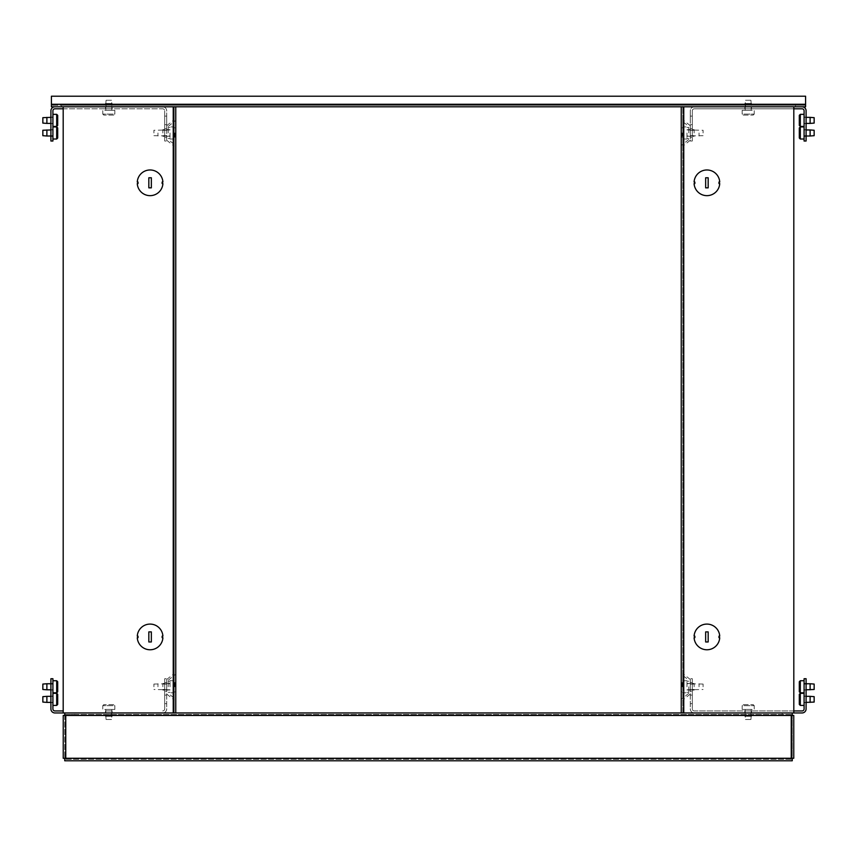 <?xml version="1.0" encoding="UTF-8"?>
<svg xmlns="http://www.w3.org/2000/svg" width="857" height="857" viewBox="0 0 857 857"><rect width="100%" height="100%" fill="white"/><g stroke="black" fill="none" stroke-linecap="round" stroke-linejoin="round"><path stroke-width="0.64" stroke-dasharray="4.29 3.21" d="M686.971 686.778L686.971 680.737L686.971 686.778M688.792 686.778L688.792 693.324L688.792 686.778M804.08 699.366L804.08 693.324L804.08 699.366M800.309 705.407L800.309 693.324M810.122 696.345L810.122 702.386M799.302 694.331L799.302 704.4M814.15 702.076L814.15 696.645M804.08 686.778L804.08 680.737L804.08 686.778M800.309 692.82L800.309 680.737M810.122 683.757L810.122 689.799M799.302 681.744L799.302 691.813M814.15 689.489L814.15 684.057M742.151 709.435L742.151 705.654L754.235 705.654L754.235 709.435L742.151 709.435L754.235 709.435M753.228 704.647L754.235 705.654L742.151 705.654L743.158 704.647L753.228 704.647L743.158 704.647M745.172 709.435L745.172 715.477L751.214 715.477L751.214 709.435L745.172 709.435L751.214 709.435M750.914 719.494L751.214 715.477L745.172 715.477L745.483 719.494L750.914 719.494L745.483 719.494M683.2 686.778L683.2 680.737L683.2 686.778M699.055 686.778L699.055 683.757L699.055 686.778M682.193 686.778L682.193 681.744L682.193 686.778M703.083 686.778L703.083 684.057L703.083 686.778M744.872 712.96L751.525 712.96L751.525 710.946L744.872 710.946L744.872 712.96L751.525 712.96M692.317 699.366L692.317 695.081L692.317 699.366M690.303 699.366L690.303 695.081L690.303 699.366M692.317 686.778L692.317 682.493L692.317 686.778M690.303 686.778L690.303 679.505L690.303 686.778M806.094 699.366L806.094 696.088L806.094 699.366M806.094 686.778L806.094 683.5L806.094 686.778M694.127 686.778L694.127 683.447L694.127 686.778M692.317 683.757L690.303 683.757L690.303 678.723L692.317 678.723L692.317 683.757L692.317 678.723L690.303 678.723L690.303 708.932A4.028 4.028 0 0 0 694.331 712.96A4.028 4.028 0 0 1 690.303 708.932L690.303 683.757L692.317 683.757L692.317 708.932L692.317 683.757M793.807 108.807L694.331 108.807A2.014 2.014 0 0 0 692.317 110.821L692.317 135.995L690.303 135.995L690.303 110.821A4.028 4.028 0 0 1 694.331 106.793L802.066 106.793A4.028 4.028 0 0 1 806.094 110.821L806.094 135.995L804.08 135.995L804.08 141.019L806.094 141.019L806.094 135.995L804.08 135.995L804.08 129.953L804.08 139.016L804.08 110.821A2.014 2.014 0 0 0 802.066 108.807L694.331 108.807A2.014 2.014 0 0 0 692.317 110.821L692.317 141.019L690.303 141.019L690.303 135.995L690.303 141.019L692.317 141.019L692.317 135.995L690.303 135.995L690.303 110.821A4.028 4.028 0 0 1 694.331 106.793L793.807 106.793L793.807 712.96L694.331 712.96L802.066 712.96A4.028 4.028 0 0 0 806.094 708.932L806.094 683.757L804.08 683.757L806.094 683.757L806.094 678.723L804.08 678.723L804.08 708.932A2.014 2.014 0 0 1 802.066 710.946L694.331 710.946A2.014 2.014 0 0 1 692.317 708.932A2.014 2.014 0 0 0 694.331 710.946L793.807 710.946M744.872 710.946L751.525 710.946M170.029 686.778L170.029 680.737L170.029 686.778M168.208 686.778L168.208 680.233L168.208 686.778M52.92 686.778L52.92 680.737L52.92 686.778M56.691 680.737L56.691 692.82M46.878 689.799L46.878 683.757M57.698 691.813L57.698 681.744M42.85 684.057L42.85 689.489M52.92 699.366L52.92 693.324L52.92 699.366M56.691 693.324L56.691 705.407M46.878 702.386L46.878 696.345M57.698 704.4L57.698 694.331M42.85 696.645L42.85 702.076M114.849 709.435L114.849 705.654L102.765 705.654L102.765 709.435L114.849 709.435L102.765 709.435M103.772 704.647L102.765 705.654L114.849 705.654L113.842 704.647L103.772 704.647L113.842 704.647M111.828 709.435L111.828 715.477L105.786 715.477L105.786 709.435L111.828 709.435L105.786 709.435M106.086 719.494L105.786 715.477L111.828 715.477L111.517 719.494L106.086 719.494L111.517 719.494M173.8 686.778L173.8 680.737L173.8 686.778M157.945 686.778L157.945 683.757L157.945 686.778M174.807 686.778L174.807 681.744L174.807 686.778M153.917 686.778L153.917 684.057L153.917 686.778M112.128 712.96L105.475 712.96L105.475 710.946L112.128 710.946L112.128 712.96L105.475 712.96M164.683 699.366L164.683 695.081L164.683 699.366M166.697 699.366L166.697 695.081L166.697 699.366M164.683 686.778L164.683 682.493L164.683 686.778M166.697 686.778L166.697 679.505L166.697 686.778M50.906 699.366L50.906 696.088L50.906 699.366M50.906 686.778L50.906 683.5L50.906 686.778M162.873 686.778L162.873 683.447L162.873 686.778M164.683 683.757L166.697 683.757L166.697 678.723L164.683 678.723L164.683 683.757L164.683 678.723L166.697 678.723L166.697 708.932A4.028 4.028 0 0 1 162.669 712.96A4.028 4.028 0 0 0 166.697 708.932L166.697 683.757L164.683 683.757L164.683 708.932L164.683 683.757M63.193 710.946L54.934 710.946A2.014 2.014 0 0 1 52.92 708.932L52.92 683.757L50.906 683.757L52.92 683.757L52.92 678.723L50.906 678.723L50.906 708.932A4.028 4.028 0 0 0 54.934 712.96L175.76 712.96L175.76 106.793L63.193 106.793L63.193 712.96M162.669 710.946A2.014 2.014 0 0 0 164.683 708.932A2.014 2.014 0 0 1 162.669 710.946M112.128 710.946L105.475 710.946M170.029 132.974L170.029 139.016L170.029 132.974M168.208 132.974L168.208 126.429L168.208 132.974M52.92 120.387L52.92 126.429L52.92 120.387M56.691 114.345L56.691 126.429M46.878 123.408L46.878 117.366M57.698 125.422L57.698 115.352M42.85 117.666L42.85 123.097M52.92 132.974L52.92 139.016L52.92 132.974M56.691 126.932L56.691 139.016M46.878 135.995L46.878 129.953M57.698 138.009L57.698 127.939M42.85 130.253L42.85 135.685M114.849 110.317L114.849 114.088L102.765 114.088L102.765 110.317L114.849 110.317L102.765 110.317M103.772 115.095L102.765 114.088L114.849 114.088L113.842 115.095L103.772 115.095L113.842 115.095M111.828 110.317L111.828 104.275L105.786 104.275L105.786 110.317L111.828 110.317L105.786 110.317M106.086 100.248L105.786 104.275L111.828 104.275L111.517 100.248L106.086 100.248L111.517 100.248M173.8 132.974L173.8 139.016L173.8 132.974M157.945 132.974L157.945 135.995L157.945 132.974M174.807 132.974L174.807 138.009L174.807 132.974M153.917 132.974L153.917 130.253L153.917 132.974M112.128 106.793L105.475 106.793L105.475 108.807L112.128 108.807L112.128 106.793L105.475 106.793M164.683 120.387L164.683 116.102L164.683 120.387M166.697 120.387L166.697 116.102L166.697 120.387M164.683 132.974L164.683 128.689L164.683 132.974M166.697 132.974L166.697 125.7L166.697 132.974M50.906 120.387L50.906 117.109L50.906 120.387M50.906 132.974L50.906 129.696L50.906 132.974M162.873 132.974L162.873 129.643L162.873 132.974M164.683 135.995L166.697 135.995L166.697 141.019L164.683 141.019L164.683 135.995L164.683 141.019L166.697 141.019L166.697 110.821A4.028 4.028 0 0 0 162.669 106.793A4.028 4.028 0 0 1 166.697 110.821L166.697 135.995L164.683 135.995L164.683 110.821L164.683 135.995M175.76 106.793L174.25 106.793L174.25 712.96L174.25 106.793L54.934 106.793A4.028 4.028 0 0 0 50.906 110.821L50.906 135.995L52.92 135.995L50.906 135.995L50.906 141.019L52.92 141.019L52.92 110.821A2.014 2.014 0 0 1 54.934 108.807L162.669 108.807A2.014 2.014 0 0 1 164.683 110.821A2.014 2.014 0 0 0 162.669 108.807L63.193 108.807M112.128 108.807L105.475 108.807M686.971 132.974L686.971 139.016L686.971 132.974M688.792 132.974L688.792 126.429L688.792 132.974M800.309 139.016L800.309 126.932M810.122 129.953L810.122 135.995M799.302 127.939L799.302 138.009M814.15 135.685L814.15 130.253M804.08 132.974L804.08 126.932L804.08 132.974M804.08 120.387L804.08 126.429L804.08 120.387M800.309 126.429L800.309 114.345M810.122 117.366L810.122 123.408M799.302 115.352L799.302 125.422M814.15 123.097L814.15 117.666M742.151 110.317L742.151 114.088L754.235 114.088L754.235 110.317L742.151 110.317L754.235 110.317M753.228 115.095L754.235 114.088L742.151 114.088L743.158 115.095L753.228 115.095L743.158 115.095M745.172 110.317L745.172 104.275L751.214 104.275L751.214 110.317L745.172 110.317L751.214 110.317M750.914 100.248L751.214 104.275L745.172 104.275L745.483 100.248L750.914 100.248L745.483 100.248M683.2 132.974L683.2 139.016L683.2 132.974M699.055 132.974L699.055 135.995L699.055 132.974M682.193 132.974L682.193 138.009L682.193 132.974M703.083 132.974L703.083 130.253L703.083 132.974M744.872 106.793L751.525 106.793L751.525 108.807L744.872 108.807L744.872 106.793L751.525 106.793M692.317 120.387L692.317 116.102L692.317 120.387M690.303 120.387L690.303 116.102L690.303 120.387M692.317 132.974L692.317 128.689L692.317 132.974M690.303 132.974L690.303 125.7L690.303 132.974M806.094 120.387L806.094 117.109L806.094 120.387M806.094 132.974L806.094 129.696L806.094 132.974M694.127 132.974L694.127 129.643L694.127 132.974M744.872 108.807L751.525 108.807M744.872 105.282L744.872 103.461L751.525 103.461L751.525 105.282L744.872 105.282L751.525 105.282M105.475 105.282L105.475 103.461L112.128 103.461L112.128 105.282L105.475 105.282L112.128 105.282M745.483 106.793L750.914 106.793L750.914 103.461L745.483 103.461L745.483 106.793L750.914 106.793M106.086 106.793L111.517 106.793L111.517 103.461L106.086 103.461L106.086 106.793L111.517 106.793M51.409 106.793L61.479 106.793L61.479 105.282L51.409 105.282L51.409 106.793M795.521 105.282L795.521 106.793L805.591 106.793L805.591 105.282L61.479 105.282M795.521 106.793L61.479 106.793M805.591 104.275L805.591 105.282L51.409 105.282L51.409 96.22L805.591 96.22L805.591 104.275L51.409 104.275M106.086 103.461L111.517 103.461M745.483 103.461L750.914 103.461M112.128 103.461L105.475 103.461M751.525 103.461L744.872 103.461M793.807 106.793L681.24 106.793L793.807 106.793M688.792 693.324L681.24 699.366L681.24 674.191L688.792 680.233M682.75 686.778L682.75 673.463L682.75 686.778M688.792 139.509L681.24 145.551L681.24 120.387L688.792 126.429M682.75 132.974L682.75 119.659L682.75 132.974M705.654 187.844L708.171 187.844L708.171 177.774L705.654 177.774L705.654 187.844M705.654 641.968L708.171 641.968L708.171 631.898L705.654 631.898L705.654 641.968M718.969 183.569L718.969 182.059L719.73 182.059A12.834 12.834 0 0 0 706.918 169.975A12.834 12.834 0 0 0 694.095 182.059L694.856 182.059L694.856 183.569L694.095 183.569A12.834 12.834 0 0 0 706.918 195.653A12.834 12.834 0 0 0 719.73 183.569L718.969 183.569M718.969 637.683L718.969 636.173L719.73 636.173A12.834 12.834 0 0 0 706.918 624.089A12.834 12.834 0 0 0 694.095 636.173L694.856 636.173L694.856 637.683L694.095 637.683A12.834 12.834 0 0 0 706.918 649.767A12.834 12.834 0 0 0 719.73 637.683L718.969 637.683M793.807 712.96L682.75 712.96L682.75 106.793L682.75 712.96L681.24 712.96L681.24 106.793M168.208 126.429L175.76 120.387L175.76 145.551L168.208 139.509M174.25 132.974L174.25 119.659L174.25 132.974M168.208 680.233L175.76 674.191L175.76 699.366L168.208 693.324M174.25 686.778L174.25 673.463L174.25 686.778M151.346 631.898L148.829 631.898L148.829 641.968L151.346 641.968L151.346 631.898M151.346 177.774L148.829 177.774L148.829 187.844L151.346 187.844L151.346 177.774M138.031 636.173L138.031 637.683L137.27 637.683A12.834 12.834 0 0 0 150.082 649.767A12.834 12.834 0 0 0 162.905 637.683L162.144 637.683L162.144 636.173L162.905 636.173A12.834 12.834 0 0 0 150.082 624.089A12.834 12.834 0 0 0 137.27 636.173L138.031 636.173M138.031 182.059L138.031 183.569L137.27 183.569A12.834 12.834 0 0 0 150.082 195.653A12.834 12.834 0 0 0 162.905 183.569L162.144 183.569L162.144 182.059L162.905 182.059A12.834 12.834 0 0 0 150.082 169.975A12.834 12.834 0 0 0 137.27 182.059L138.031 182.059M112.128 714.47L112.128 716.281L105.475 716.281L105.475 714.47L112.128 714.47L105.475 714.47M751.525 714.47L751.525 716.281L744.872 716.281L744.872 714.47L751.525 714.47L744.872 714.47M111.517 712.96L106.086 712.96L106.086 716.281L111.517 716.281L111.517 712.96L106.086 712.96M750.914 712.96L745.483 712.96L745.483 716.281L750.914 716.281L750.914 712.96L745.483 712.96M64.746 715.477L64.746 758.263L64.746 715.477L792.254 715.477L792.254 760.78L64.746 760.78L64.746 759.27L792.254 759.27L64.746 759.27L64.746 758.263L63.236 758.263L63.236 715.477L65.753 715.477L65.753 758.263L792.254 758.263L791.247 758.263L791.247 715.477L793.764 715.477L793.764 758.263L792.254 758.263L792.254 712.96L782.184 712.96L782.184 714.47L792.254 714.47L64.746 714.47L64.746 715.477L65.753 715.477M64.746 712.96L64.746 714.47L74.816 714.47L74.816 712.96L64.746 712.96L175.76 712.96M750.914 716.281L745.483 716.281M111.517 716.281L106.086 716.281M744.872 716.281L751.525 716.281M105.475 716.281L112.128 716.281M74.816 714.47L782.184 714.47M681.24 712.96L792.254 712.96M782.184 712.96L74.816 712.96M791.247 715.477L792.254 715.477M683.757 712.96L683.757 106.793M173.243 106.793L173.243 712.96M686.971 692.317L688.792 692.317M686.971 689.992L688.792 689.992M686.971 683.554L688.792 683.554M686.971 681.24L688.792 681.24M804.08 702.386L806.094 702.386M804.08 696.345L806.094 696.345M804.08 689.799L806.094 689.799M686.971 680.737L683.2 680.737L682.193 681.744M686.971 689.799L703.083 689.489M682.193 691.813L683.2 692.82L686.971 692.82M703.083 684.057L686.971 683.757M692.317 695.081L690.303 695.081L692.317 695.081M692.317 682.493L690.303 682.493L692.317 682.493M804.08 702.633L806.094 702.633L804.08 702.633M804.08 690.046L806.094 690.046L804.08 690.046M692.317 683.447L694.127 683.447M690.303 684.057L694.127 684.057M690.303 689.489L694.127 689.489M692.317 690.099L694.127 690.099M804.08 683.5L806.094 683.5L804.08 683.5M804.08 696.088L806.094 696.088L804.08 696.088M692.317 691.053L690.303 691.053L692.317 691.053M692.317 703.64L690.303 703.64L692.317 703.64M170.029 692.317L168.208 692.317M170.029 689.992L168.208 689.992M170.029 683.554L168.208 683.554M170.029 681.24L168.208 681.24M52.92 689.799L50.906 689.799M52.92 702.386L50.906 702.386M52.92 696.345L50.906 696.345M170.029 680.737L173.8 680.737L174.807 681.744M170.029 689.799L153.917 689.489M174.807 691.813L173.8 692.82L170.029 692.82M153.917 684.057L170.029 683.757M164.683 695.081L166.697 695.081L164.683 695.081M164.683 682.493L166.697 682.493L164.683 682.493M52.92 702.633L50.906 702.633L52.92 702.633M52.92 690.046L50.906 690.046L52.92 690.046M164.683 683.447L162.873 683.447M166.697 684.057L162.873 684.057M166.697 689.489L162.873 689.489M164.683 690.099L162.873 690.099M52.92 683.5L50.906 683.5L52.92 683.5M52.92 696.088L50.906 696.088L52.92 696.088M164.683 691.053L166.697 691.053L164.683 691.053M164.683 703.64L166.697 703.64L164.683 703.64M170.029 127.436L168.208 127.436M170.029 129.75L168.208 129.75M170.029 136.188L168.208 136.188M170.029 138.513L168.208 138.513M52.92 117.366L50.906 117.366M52.92 123.408L50.906 123.408M52.92 129.953L50.906 129.953M170.029 139.016L173.8 139.016L174.807 138.009M170.029 129.953L153.917 130.253M174.807 127.939L173.8 126.932L170.029 126.932M153.917 135.685L170.029 135.995M164.683 124.661L166.697 124.661L164.683 124.661M164.683 137.249L166.697 137.249L164.683 137.249M52.92 117.109L50.906 117.109L52.92 117.109M52.92 129.696L50.906 129.696L52.92 129.696M164.683 136.295L162.873 136.295M166.697 135.685L162.873 135.685M166.697 130.253L162.873 130.253M164.683 129.643L162.873 129.643M52.92 136.242L50.906 136.242L52.92 136.242M52.92 123.654L50.906 123.654L52.92 123.654M164.683 128.689L166.697 128.689L164.683 128.689M164.683 116.102L166.697 116.102L164.683 116.102M686.971 127.436L688.792 127.436M686.971 129.75L688.792 129.75M686.971 136.188L688.792 136.188M686.971 138.513L688.792 138.513M804.08 129.953L806.094 129.953M804.08 117.366L806.094 117.366M804.08 123.408L806.094 123.408M686.971 139.016L683.2 139.016L682.193 138.009M686.971 129.953L703.083 130.253M682.193 127.939L683.2 126.932L686.971 126.932M703.083 135.685L686.971 135.995M692.317 124.661L690.303 124.661L692.317 124.661M692.317 137.249L690.303 137.249L692.317 137.249M804.08 117.109L806.094 117.109L804.08 117.109M804.08 129.696L806.094 129.696L804.08 129.696M692.317 136.295L694.127 136.295M690.303 135.685L694.127 135.685M690.303 130.253L694.127 130.253M692.317 129.643L694.127 129.643M804.08 136.242L806.094 136.242L804.08 136.242M804.08 123.654L806.094 123.654L804.08 123.654M692.317 128.689L690.303 128.689L692.317 128.689M692.317 116.102L690.303 116.102L692.317 116.102M688.792 690.099L690.303 690.099M690.303 679.505L682.75 673.463M688.792 136.295L690.303 136.295M690.303 125.7L682.75 119.659M690.303 140.237L682.75 146.279M688.792 129.643L690.303 129.643M690.303 694.041L682.75 700.083M688.792 683.447L690.303 683.447M168.208 129.643L166.697 129.643M166.697 140.237L174.25 146.279M168.208 683.447L166.697 683.447M166.697 694.041L174.25 700.083M166.697 679.505L174.25 673.463M168.208 690.099L166.697 690.099M166.697 125.7L174.25 119.659M168.208 136.295L166.697 136.295"/><path stroke-width="1.29" d="M800.309 693.324L800.309 705.407L799.302 704.4L799.302 694.331L800.309 693.324L804.08 693.324M810.122 702.386L810.122 696.345L814.15 696.645L814.15 702.076L806.094 702.386M800.309 680.737L800.309 692.82L799.302 691.813L799.302 681.744L800.309 680.737L804.08 680.737M810.122 689.799L810.122 683.757L814.15 684.057L814.15 689.489L806.094 689.799M805.591 104.275L51.409 104.275L51.409 96.22L805.591 96.22L805.591 106.793L63.193 106.793L63.193 712.96L802.066 712.96A4.028 4.028 0 0 0 806.094 708.932L806.094 683.757L804.08 683.757L804.08 678.723L806.094 678.723L806.094 683.757L810.122 683.757M804.08 683.757L804.08 708.932A2.014 2.014 0 0 1 802.066 710.946L793.807 710.946M56.691 680.737L57.698 681.744L57.698 691.813L56.691 692.82L56.691 680.737L52.92 680.737M46.878 689.799L42.85 689.489L42.85 684.057L46.878 683.757L46.878 689.799L50.906 689.799M56.691 693.324L57.698 694.331L57.698 704.4L56.691 705.407L56.691 693.324L52.92 693.324M46.878 702.386L42.85 702.076L42.85 696.645L46.878 696.345L46.878 702.386L50.906 702.386M52.92 683.757L50.906 683.757L50.906 678.723L52.92 678.723L52.92 708.932A2.014 2.014 0 0 0 54.934 710.946L63.193 710.946M63.193 712.96L54.934 712.96A4.028 4.028 0 0 1 50.906 708.932L50.906 683.757L46.878 683.757M56.691 126.429L56.691 114.345L57.698 115.352L57.698 125.422L56.691 126.429L52.92 126.429M46.878 117.366L46.878 123.408L42.85 123.097L42.85 117.666L50.906 117.366M56.691 139.016L56.691 126.932L57.698 127.939L57.698 138.009L56.691 139.016L52.92 139.016M46.878 129.953L46.878 135.995L42.85 135.685L42.85 130.253L50.906 129.953M51.409 104.275L51.409 106.793L63.193 106.793L54.934 106.793A4.028 4.028 0 0 0 50.906 110.821L50.906 135.995L52.92 135.995L52.92 141.019L50.906 141.019L50.906 135.995L46.878 135.995M52.92 135.995L52.92 110.821A2.014 2.014 0 0 1 54.934 108.807L63.193 108.807M800.309 139.016L799.302 138.009L799.302 127.939L800.309 126.932L800.309 139.016L804.08 139.016M810.122 129.953L814.15 130.253L814.15 135.685L810.122 135.995L810.122 129.953L806.094 129.953M800.309 126.429L799.302 125.422L799.302 115.352L800.309 114.345L800.309 126.429L804.08 126.429M810.122 117.366L814.15 117.666L814.15 123.097L810.122 123.408L810.122 117.366L806.094 117.366M804.08 135.995L806.094 135.995L806.094 141.019L804.08 141.019L804.08 110.821A2.014 2.014 0 0 0 802.066 108.807L793.807 108.807M793.807 712.96L793.807 106.793L802.066 106.793A4.028 4.028 0 0 1 806.094 110.821L806.094 135.995L810.122 135.995M681.24 674.191L681.24 699.366M681.24 120.387L681.24 145.551M708.171 187.844L705.654 187.844L705.654 177.774L708.171 177.774L708.171 187.844M708.171 641.968L705.654 641.968L705.654 631.898L708.171 631.898L708.171 641.968M718.969 182.059L718.969 183.569L719.73 183.569A12.834 12.834 0 0 1 706.918 195.653A12.834 12.834 0 0 1 694.095 183.569L694.856 183.569L694.856 182.059L694.095 182.059A12.834 12.834 0 0 1 706.918 169.975A12.834 12.834 0 0 1 719.73 182.059L718.969 182.059M718.969 636.173L718.969 637.683L719.73 637.683A12.834 12.834 0 0 1 706.918 649.767A12.834 12.834 0 0 1 694.095 637.683L694.856 637.683L694.856 636.173L694.095 636.173A12.834 12.834 0 0 1 706.918 624.089A12.834 12.834 0 0 1 719.73 636.173L718.969 636.173M681.24 712.96L681.24 106.793M175.76 145.551L175.76 120.387M175.76 699.366L175.76 674.191M148.829 631.898L151.346 631.898L151.346 641.968L148.829 641.968L148.829 631.898M148.829 177.774L151.346 177.774L151.346 187.844L148.829 187.844L148.829 177.774M138.031 637.683L138.031 636.173L137.27 636.173A12.834 12.834 0 0 1 150.082 624.089A12.834 12.834 0 0 1 162.905 636.173L162.144 636.173L162.144 637.683L162.905 637.683A12.834 12.834 0 0 1 150.082 649.767A12.834 12.834 0 0 1 137.27 637.683L138.031 637.683M138.031 183.569L138.031 182.059L137.27 182.059A12.834 12.834 0 0 1 150.082 169.975A12.834 12.834 0 0 1 162.905 182.059L162.144 182.059L162.144 183.569L162.905 183.569A12.834 12.834 0 0 1 150.082 195.653A12.834 12.834 0 0 1 137.27 183.569L138.031 183.569M175.76 106.793L175.76 712.96M64.746 712.96L64.746 715.477L63.236 715.477L63.236 758.263L793.764 758.263L793.764 715.477L792.254 715.477L792.254 712.96M791.247 715.477L791.247 758.263L792.254 758.263L792.254 760.78L64.746 760.78L64.746 758.263L65.753 758.263L65.753 715.477L792.254 715.477M64.746 715.477L65.753 715.477M683.757 712.96L683.757 106.793M173.243 106.793L173.243 712.96M806.094 696.345L810.122 696.345M804.08 705.407L800.309 705.407M804.08 692.82L800.309 692.82M52.92 692.82L56.691 692.82M50.906 696.345L46.878 696.345M52.92 705.407L56.691 705.407M50.906 123.408L46.878 123.408M52.92 114.345L56.691 114.345M52.92 126.932L56.691 126.932M804.08 126.932L800.309 126.932M806.094 123.408L810.122 123.408M804.08 114.345L800.309 114.345"/></g></svg>
